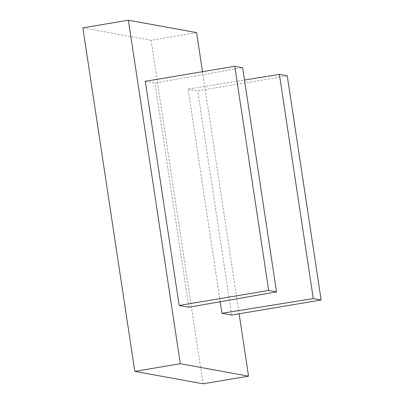 <?xml version="1.0" encoding="UTF-8"?>
<svg xmlns="http://www.w3.org/2000/svg" width="404" height="404" viewBox="0 0 404 404"><rect width="100%" height="100%" fill="white"/><g stroke="black" fill="none" stroke-linecap="round" stroke-linejoin="round"><path stroke-width="0.3" stroke-dasharray="2.02 1.52" d="M220.251 301.732L188.092 89.112L244.481 80.027M287.244 75.831L197.753 90.87L188.092 89.112M231.654 315.034L197.753 90.87M145.273 81.315L154.929 83.073L242.617 67.705M188.83 307.237L154.929 83.073M202.51 71.695L239.123 313.782M196.602 32.623L151.081 40.274L203.035 383.8M151.081 40.274L82.855 27.851"/><path stroke-width="0.61" d="M221.998 313.277L313.292 298.566L321.145 300L231.654 315.034L221.998 313.277L220.251 301.732M313.292 298.566L279.391 74.402L287.244 75.831L321.145 300M244.481 80.027L279.391 74.402M179.174 305.48L145.273 81.315L234.764 66.276L268.665 290.441L179.174 305.48L188.83 307.237L276.518 291.87L268.665 290.441M276.518 291.87L242.617 67.705L234.764 66.276M202.51 71.695L196.602 32.623L128.371 20.2L82.855 27.851L134.805 371.377L203.035 383.8L248.551 376.149L180.325 363.726L128.371 20.2M239.123 313.782L248.551 376.149M180.325 363.726L134.805 371.377"/></g></svg>
